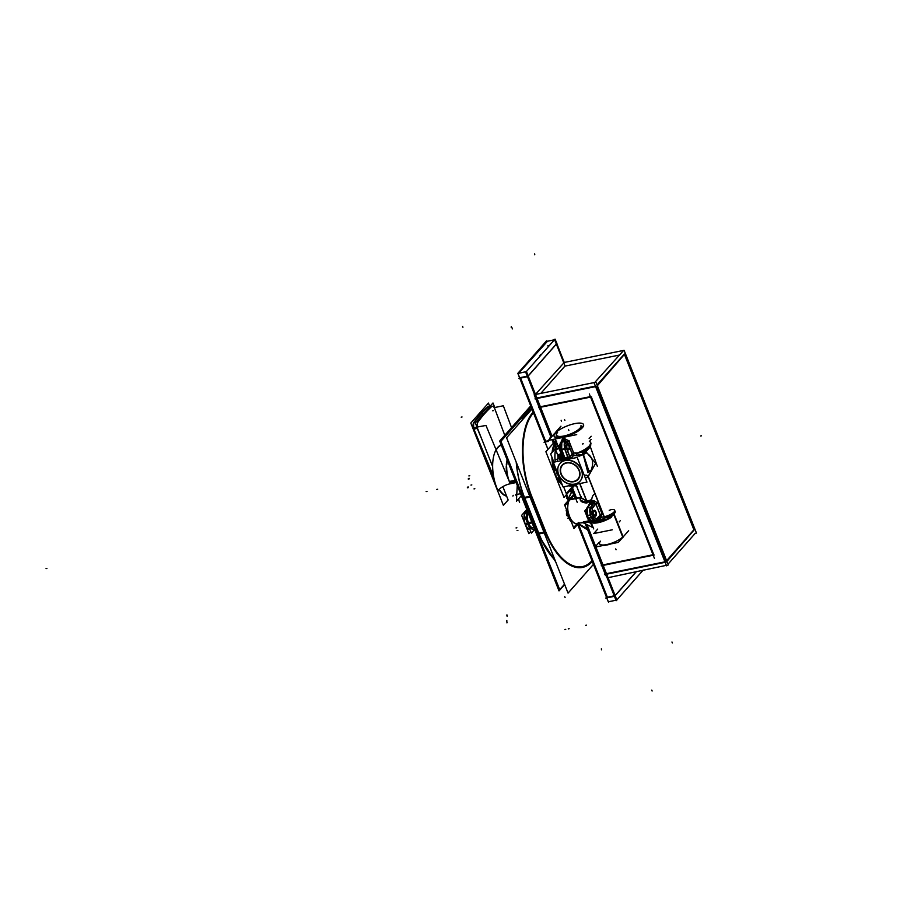 <?xml version="1.0" encoding="UTF-8"?>
<svg xmlns="http://www.w3.org/2000/svg" width="921" height="921" viewBox="0 0 921 921"><rect width="100%" height="100%" fill="white"/><g stroke="black" fill="none" stroke-linecap="round" stroke-linejoin="round"><path stroke-width="1.38" d="M564.066 459.314A1.485 1.22 -140.6 0 1 563.859 459.487L571.273 457.979L573.472 455.469L573.576 452.994L572.137 453.777L569.581 447.33M582.947 451.601A1.98 1.577 -127.3 0 0 583.407 454.444L584.651 452.096C593.941 456.286 595.093 464.437 588.105 476.548A2.97 1.669 -125.4 0 0 585.641 475.236A2.97 1.669 -125.4 0 1 588.105 476.548C595.093 464.437 593.941 456.286 584.651 452.096L584.282 450.853L584.651 452.096L583.407 454.444L573.472 455.469A1.485 1.197 41.3 0 1 572.125 454.398L572.137 453.777M582.97 451.589A1.98 1.577 -127.3 0 0 583.407 454.444L587.897 472.623M559.864 463.631A13.378 10.971 41.4 0 0 560.544 477.861A13.378 10.971 41.4 0 0 574.842 484.055A13.378 10.971 -138.6 0 0 579.885 481.361M579.988 481.257A13.378 10.971 -138.6 0 0 579.977 466.843A13.378 10.971 -138.6 0 0 565.448 460.339A13.378 10.971 41.4 0 0 559.933 463.551M563.859 459.487L564.861 459.763A1.485 0.771 70.7 0 0 564.769 457.921L569.915 456.908L572.125 454.398M564.101 459.28A1.485 1.22 -140.6 0 0 564.101 459.268L560.935 449.195M562.098 455.458L563.307 456.102L562.144 455.504L561.373 458.451L563.111 459.095M561.822 455.181L559.738 456.735L561.856 458.336L561.845 455.216M559.968 456.816L561.81 455.239L559.968 456.816L562.098 457.783A1.98 1.186 -53.9 0 0 562.581 456.482A1.98 1.186 -53.9 0 1 562.098 457.783L557.781 455.216L555.536 449.563L555.858 442.817A1.98 1.692 19.4 0 0 556.157 442.702L556.606 441.412M558.702 476.548L556.261 470.366L558.702 476.548M590.856 500.264A1.485 0.725 -101.5 0 1 591.052 501.45L593.377 502.981A1.485 0.725 -101.5 0 0 593.389 501.047L591.04 503.096A12.882 6.263 -101.5 0 1 591.052 501.45L587.022 502.267A1.485 0.725 -101.5 0 0 586.815 501.082L581.347 498.123L586.815 501.082L579.873 483.548L586.815 501.082L590.856 500.264L594.16 500.897L597.741 503.016L602.173 514.194L600.665 517.349A1.485 0.725 78.5 0 0 599.974 516.531A1.485 0.725 78.5 0 1 600.665 517.349L599.905 517.498A1.485 0.725 78.5 0 0 599.571 516.923A1.485 0.725 78.5 0 1 599.905 517.498L602.173 514.194L600.342 515.081L595.922 503.902L593.515 502.947M590.868 521.747L594.851 521.021L590.764 521.516M576.638 486.253L581.312 498.042M575.913 484.273L576.143 484.883A1.98 0.956 -20.3 0 0 574.796 484.573A1.98 0.956 -20.3 0 1 576.143 484.883L577.064 486.783L575.913 484.273L576.201 484.987L572.574 485.885L572.367 485.068M587.276 448.849L582.751 451.704L583.43 451.313L583.442 454.594L585.457 453.293L584.501 450.714M582.717 451.727L578.296 453.063L583.477 451.313M589.797 447.272L586.481 450.956L589.82 447.456M589.336 441.458A15.853 4.789 158.4 0 1 576.65 453.282L576.477 455.561L573.472 455.469L571.273 457.979A1.485 1.197 41.3 0 1 569.915 456.908L566.634 448.032L567.382 441.781L565.344 440.986A17.349 5.238 158.4 0 1 562.04 441.666L561.522 442.966L562.04 441.666A1.485 0.852 -98.8 0 0 562.224 439.685L561.131 442.552L562.224 439.685A1.485 0.852 -98.8 0 1 562.04 441.666M590.706 442.587A15.853 4.789 158.4 0 1 576.65 453.282L573.576 452.994L568.833 440.998L565.241 439.064A15.853 4.789 158.4 0 1 563.687 439.421A15.853 4.789 158.4 0 1 562.224 439.685A15.853 4.789 158.4 0 0 563.687 439.421L562.904 437.429M567.693 459.188L566.242 459.383L566.311 457.38L564.654 457.829L564.769 459.832L566.242 459.418L564.861 459.763A1.485 0.771 70.7 0 0 564.769 457.921L561.637 449.506L561.822 441.919L565.103 441.251L564.792 448.861L567.9 457.277A1.485 0.668 86.1 0 1 567.693 459.188L571.273 457.979M567.394 443.98L569.374 446.8L568.522 449.805M568.453 449.828L566.403 447.134L567.301 443.991M583.569 424.581A15.853 4.789 158.4 0 1 577.651 431.396A15.853 4.789 158.4 0 1 562.823 437.222A15.853 4.789 -21.6 0 1 554.085 436.255M557.389 444.59L559.035 448.423A1.98 0.599 -21.6 0 0 557.401 448.527A1.98 0.599 -21.6 0 0 555.536 449.563A1.98 0.599 -21.6 0 1 557.401 448.527A1.98 0.599 -21.6 0 1 559.035 448.423L561.568 454.801A15.853 4.789 -21.6 0 0 563.099 455.538A15.853 4.789 -21.6 0 1 561.591 454.813L561.28 454.076L557.7 455.181L558.138 456.252L561.614 454.859L558.552 447.249M577.168 487.623L576.143 484.849L576.65 486.265L574.589 485.494A1.98 1.934 -108.7 0 0 573.783 486.023L575.234 485.298L572.597 485.77A1.98 0.956 -20.3 0 1 574.393 484.653A1.98 0.956 -20.3 0 0 572.597 485.77L573.783 486.023A1.98 1.934 -108.7 0 1 574.589 485.494L571.976 487.163L574.854 485.425M562.397 485.194A24.775 12.054 -101.5 0 1 551.909 457.196A24.775 12.054 -101.5 0 0 562.397 485.194M552.105 452.349A24.775 12.054 -101.5 0 1 555.777 441.815A24.775 12.054 -101.5 0 0 552.105 452.349M557.447 436.255A13.378 4.041 158.4 0 1 557.366 432.743A13.378 4.041 158.4 0 0 563.756 436.163A13.378 4.041 158.4 0 0 580.288 428.092A13.378 4.041 158.4 0 1 568.982 434.677A13.378 4.041 158.4 0 1 557.493 436.278M614.526 515.161L623.033 536.644A13.136 3.96 158.4 0 1 609.967 543.747A13.136 3.96 158.4 0 1 599.583 543.747L599.755 544.196M590.177 521.77L593.032 527.572L589.958 521.942M593.377 502.981L590.81 504.029A1.485 0.725 -101.5 0 0 591.04 503.096L588.128 506.918L590.349 503.234A1.485 0.725 -101.5 0 1 590.131 504.167L589.164 504.984M584.674 521.747L588.392 520.929L584.72 521.689M583.189 522.702L579.39 523.036M579.067 523.105L576.903 523.542A12.882 6.263 -101.5 0 1 576.454 523.6A12.882 6.263 78.5 0 0 576.638 523.589M575.153 523.416A12.882 6.263 78.5 0 0 576.051 523.6A12.882 6.263 -101.5 0 1 568.51 513.527A12.882 6.263 -101.5 0 1 569.823 499.493L580.748 497.282M586.815 501.082A1.485 0.725 -101.5 0 1 587.022 502.267C580.771 501.082 578.71 499.412 580.852 497.259C578.71 499.412 580.771 501.082 587.022 502.267L591.052 501.45A12.882 6.263 -101.5 0 0 591.04 503.096L590.349 503.234A1.485 0.725 -101.5 0 1 590.131 504.167L590.81 504.029M600.147 516.359L596.29 520.123A1.485 1.22 45.8 0 0 596.589 519.525A1.485 1.22 45.8 0 1 595.806 520.388M597.741 503.016L595.922 503.902L592.353 508.3L592.226 514.102L593.262 516.704L596.509 518.811L602.173 514.194M586.562 515.242L586.654 508.3L589.405 504.673M594.206 510.326L596.186 513.089L595.346 516.151M595.277 516.163L593.239 513.481L594.137 510.338M594.091 502.878L590.545 507.252L590.407 514.977L591.432 517.59L594.759 520.883A5.952 2.89 -101.5 0 1 591.535 517.395M596.29 520.123L591.708 521.505L588.312 518.224L587.276 515.61L587.299 507.908L590.545 507.252M589.083 521.885L584.006 522.495L589.083 521.885M582.924 522.621L593.285 527.756M665.722 561.683L596.348 386.452L665.722 561.683M597.038 384.966L624.311 354.078L597.038 384.966M624.611 354.838L693.881 529.782L666.608 560.67L693.881 529.782L624.611 354.838M606.306 573.714L664.962 561.833L606.306 573.714L603.025 565.413L606.306 573.714M602.829 564.93L653.001 554.764L602.829 564.93M653.76 554.615L591.34 396.963L653.76 554.615M540.224 406.794L590.396 396.629L540.224 406.794L536.931 398.494L540.224 406.794M536.747 398.01L595.403 386.118L536.747 398.01M618.831 355.184L564.895 366.121L540.823 393.382L564.895 366.121L618.831 355.184M551.518 435.311L528.09 376.159L551.518 435.311M528.159 375.918L556.203 344.155L528.159 375.918M636.434 571.411L615.124 595.553L636.434 571.411M615.009 595.68L595.726 546.982L615.009 595.68M595.519 546.464L589.014 530.012L595.519 546.464M549.941 438.684L551.08 436.278M545.623 441.286L548.732 440.652L545.623 441.286L520.607 378.082L545.623 441.286M520.411 377.587L527.296 376.194L520.411 377.587M607.365 597.222L614.249 595.829L607.365 597.222L578.607 524.59L607.365 597.222M579.401 524.164L587.851 529.161L579.401 524.164M570.341 490.214L571.883 491.123L570.341 490.214M568.061 497.95L566.657 494.393L568.061 497.95L568.752 497.812L568.061 497.95M568.913 497.777L571.584 492.171L568.913 497.777M539.821 355.61L540.869 354.412L539.821 355.61M549.365 345.536L547.719 345.87L549.365 345.536M582.44 567.417A64.424 31.326 -101.5 0 1 545.255 531.912A64.424 31.326 -101.5 0 0 592.33 561.303A64.424 31.326 -101.5 0 1 582.509 567.394M545.255 531.912L531.336 496.776A64.424 31.326 -101.5 0 1 533.201 411.952A64.424 31.326 -101.5 0 0 531.336 496.776L545.255 531.912M545.554 531.578A63.63 30.946 78.5 0 0 582.291 566.634A63.63 30.946 78.5 0 0 592.053 560.601A63.63 30.946 78.5 0 1 545.554 531.578L531.636 496.431L545.554 531.578M533.478 412.654A63.63 30.946 78.5 0 0 531.636 496.431A63.63 30.946 78.5 0 1 533.478 412.654M520.273 493.023L517.959 487.163L520.273 493.023M531.924 522.449L528.539 523.128A8.324 4.052 -101.5 0 1 528.205 513.032A8.324 4.052 -101.5 0 0 528.539 523.128A8.324 4.052 78.5 0 0 533.351 527.721L533.063 527.779M533.708 529.264A9.912 4.824 78.5 0 0 534.491 528.93A9.912 4.824 78.5 0 1 527.94 523.807A9.912 4.824 -101.5 0 1 527.641 511.604A9.912 4.824 -101.5 0 0 527.94 523.807A9.912 4.824 78.5 0 0 533.662 529.276M525.396 524.325A9.912 4.824 -101.5 0 1 524.199 514.92A9.912 4.824 -101.5 0 0 525.396 524.325A9.912 4.824 78.5 0 0 530.082 529.771A9.912 4.824 78.5 0 1 525.396 524.325L527.733 523.853M527.146 510.372A9.912 4.824 -101.5 0 0 524.222 514.781A9.912 4.824 -101.5 0 1 527.146 510.372L527.077 510.384M564.55 460.73A13.366 10.96 41.4 0 1 579.539 466.728A13.366 10.96 41.4 0 1 579.793 481.464A13.366 10.96 41.4 0 1 573.921 484.388M566.15 459.441L567.693 459.234L567.935 457.173L566.196 457.403L566.15 459.441M575.418 484.032A13.378 10.971 41.4 0 1 560.636 478.298A13.378 10.971 41.4 0 1 559.807 463.7A13.378 10.971 41.4 0 1 566.047 460.362M564.159 459.072L564.066 458.163M564.124 458.313L564.182 458.992M563.629 458.313A1.738 1.531 -106.8 0 0 562.34 456.402A1.98 0.806 104.5 0 1 563.007 456.022L563.111 456.056M562.247 455.573L562.535 456.183M562.363 460.442L562.8 459.614M558.437 476.376L556.203 470.746M588.289 476.56A2.97 1.669 -126 0 0 585.698 475.178A2.97 1.681 -126.4 0 1 588.346 476.525A16.774 13.746 41.4 0 1 585.376 478.114M587.989 475.708L604.567 517.556M579.677 483.583L586.907 501.853M599.847 517.625L600.814 517.429A1.485 0.725 -101.5 0 0 600.008 516.497M599.744 516.762A1.485 1.393 151.8 0 1 600.365 517.072L599.985 517.648A1.485 0.668 13 0 0 599.053 517.418A1.485 0.794 17.4 0 1 600.319 517.913M599.985 517.717L598.397 517.452M600.008 517.51L598.397 517.337M599.191 517.291A1.485 0.933 19.6 0 1 600.354 517.832L600.25 519.375A1.485 1.439 -55.4 0 1 598.293 519.363L598.224 518.235M599.721 517.556L604.095 516.669A1.485 0.725 -101.5 0 1 604.061 518.776L599.675 519.663M594.782 520.929L594.195 521.597L603.75 519.663L594.195 521.597L594.782 520.929M611.636 517.095A13.124 3.96 158.4 0 1 599.134 522.472A13.124 3.96 158.4 0 1 590.971 521.988M597.326 466.302L590.188 446.351M604.798 518.005A8.174 2.464 -21.6 0 0 615.24 511.535M603.831 518.822A1.485 0.737 78.9 0 0 603.9 516.716A8.185 2.464 -21.6 0 0 604.533 516.577A1.485 0.633 76.9 0 1 604.59 518.661A9.786 2.947 -21.6 0 1 603.831 518.822M583.166 454.456L587.897 472.611M584.927 450.484L595.691 463.228L588.139 476.675M590.05 444.302C591.858 445.211 589.935 447.387 584.294 450.818M589.831 447.353L586.619 451.002M583.569 451.255L576.592 453.178L576.488 455.757L579.413 456.102L576.488 455.757M583.523 454.479L579.413 456.102M573.392 455.527L576.546 455.63L576.765 452.936L573.518 452.89M573.53 455.573L573.61 452.775L572.079 453.788L573.53 455.573M571.365 458.013L573.599 455.458L572.102 454.26L569.857 456.828L571.365 458.013M567.543 459.245L569.178 459.061M569.546 458.992L571.434 457.933M567.82 457.173L569.903 456.77M565.103 458.543L561.798 449.644L564.757 449.045L567.912 457.576M564.631 448.711L566.346 448.043M568.073 457.426L564.826 448.677L561.476 449.356L564.723 458.105M561.672 449.298L560.762 449.241M564.918 459.775L563.514 459.579L563.514 460.212M560.394 443.922L559.151 445.373L561.937 452.43M567.025 444.175A2.97 1.451 78.5 0 0 566.68 447.594A2.97 1.451 78.5 0 0 568.591 449.793A2.97 1.451 78.5 0 0 569.109 449.436M569.972 457.207L564.826 444.221L567.336 441.481L572.471 454.456M569.028 449.586A2.97 1.451 78.5 0 0 569.385 446.167A2.97 1.451 78.5 0 0 567.474 443.957A2.97 1.451 78.5 0 0 566.945 444.325M572.194 454.076L567.244 441.585L568.844 440.722L573.783 453.201M565.103 441.251L567.359 441.884L569.385 440.998L565.103 438.995M583.43 424.224A15.853 4.789 -21.6 0 1 577.133 431.258A15.853 4.789 -21.6 0 1 561.845 437.015L563.606 441.493M576.661 453.696A15.853 4.789 -21.6 0 0 590.845 442.955M561.879 441.723A1.485 0.863 81.4 0 0 562.075 439.593A15.864 4.789 -21.6 0 0 565.298 438.937L565.425 441.009A17.464 5.273 -21.6 0 1 561.879 441.723L561.211 442.264A1.485 1.232 40.5 0 1 561.706 441.942L565.206 441.228A1.485 1.209 -137.7 0 1 566.783 442.092M553.947 435.898A15.853 4.789 -21.6 0 0 563.548 436.669L565.252 440.998M561.476 454.859A15.853 4.789 -21.6 0 0 563.226 455.907M562.27 439.57L560.728 442.759L561.488 443.07L561.994 441.712M561.879 441.953A1.485 1.232 -139.5 0 0 561.119 442.391M564.953 441.539L561.442 442.241L564.953 441.539M564.964 441.32A1.485 1.209 42.3 0 1 566.726 442.138M566.956 442.402L565.045 441.24M566.703 448.055L564.7 448.964M561.534 449.701A5.952 2.89 -101.5 0 1 561.499 442.23M565.022 448.999A5.952 2.89 -101.5 0 1 565.275 441.159M561.016 449.206L561.798 449.563M555.455 439.467L558.886 448.009M559.093 448.55L555.513 449.678L556.146 442.679M557.781 455.377L555.455 449.494A1.98 0.599 158.4 0 1 557.355 448.412A1.98 0.599 158.4 0 1 559.012 448.343L561.35 454.214M558.356 455.849L559.519 457.484L561.568 454.755M562.121 458.773A4.95 2.406 -101.5 0 1 561.983 459.429A2.97 1.888 -164.3 0 1 557.884 457.979A1.865 0.909 -101.5 0 0 557.919 456.758L559.933 456.563M561.822 459.337L562.627 459.176M561.856 459.153L563.64 458.796M562.075 459.038L561.729 460.581M557.942 457.725L557.067 461.525M555.547 467.903L559.853 478.77L555.547 467.903M556.342 469.883L559.059 476.756L556.342 469.883M572.148 485.609A23.175 11.271 -101.5 0 1 569.051 485.735M555.294 461.882A23.175 11.271 -101.5 0 1 555.57 449.782M574.048 484.814L566.311 493.575L563.652 486.829L566.311 493.575L563.652 486.829L566.311 493.575L574.048 484.814M557.873 445.822L550.654 453.995L553.878 462.169L550.654 453.995L557.873 445.822L550.654 453.995L553.878 462.169L550.654 453.995L557.873 445.822M571.78 485.183L572.402 485.908A2.97 1.957 -40.6 0 1 572.712 484.999M572.758 486.76L573.714 486.092L572.528 485.804L574.151 484.711M576.143 484.849L575.107 484.515M555.328 442.287L555.916 442.172M561.534 483.018A24.775 12.054 -101.5 0 1 558.195 477.953M555.121 470.412A24.775 12.054 -101.5 0 1 553.36 462.377M553.325 462.273L563.088 486.944L586.965 482.109L577.191 457.438L553.325 462.273A24.775 12.054 -101.5 0 1 553.13 460.258M553.279 451.025A24.775 12.054 -101.5 0 1 555.95 442.817M574.117 485.931L563.986 497.421L545.9 451.739L555.49 440.86M565.793 462.895A10.684 8.761 41.4 0 1 579.263 470.378A10.684 8.761 41.4 0 1 573.276 481.798M574.428 481.568A10.684 8.761 41.4 0 1 560.958 474.085A10.684 8.761 41.4 0 1 566.945 462.653M591.098 439.467L589.97 440.745M554.822 433.158L548.456 440.353L576.707 434.631M555.432 432.456L560.947 426.204M580.621 427.643A13.458 4.064 158.4 0 1 569.351 434.482A13.458 4.064 158.4 0 1 557.401 436.243A13.458 4.064 158.4 0 1 557.608 432.306M628.652 530.692L618.313 542.411L594.92 547.143L599.064 542.457M623.494 536.724A13.136 3.96 158.4 0 1 621.963 538.267M611.21 543.839A13.136 3.96 158.4 0 1 603.382 545.428M614.457 513.883A13.136 3.96 158.4 0 1 601.781 521.125A13.136 3.96 158.4 0 1 590.798 521.528M593.7 528.896L590.845 521.712L589.831 521.873L593.066 527.641M622.872 537.438L614.192 515.495M580.472 497.639L569.051 499.965M593.941 494.347A12.882 6.263 78.5 0 0 591.731 505.698M568.038 513.584A12.882 6.263 78.5 0 0 570.249 519.156M590.868 504.063L589.981 504.236A1.485 0.725 78.5 0 0 590.246 503.142L591.132 502.958A1.485 0.725 78.5 0 1 590.868 504.063M592.468 502.06L590.545 504.19L593.492 502.947M592.64 503.453A12.238 5.952 78.5 0 0 592.71 504.489A12.238 5.952 78.5 0 1 592.64 503.453M593.515 501.036L590.591 499.953L591.006 501.565L592.468 502.325M592.272 502.29L593.354 500.897L594.298 501.761A1.485 1.439 149.3 0 1 593.159 503.096L592.272 502.29M593.251 500.966L594.218 500.771A1.485 0.725 78.5 0 1 594.195 502.854L593.228 503.05M597.879 503.108L594.01 500.817M595.899 504.006L594.045 502.889M600.388 515.357L595.783 503.729L597.752 502.774L602.357 514.402L600.388 515.357M600.607 517.498L602.219 514.068M599.513 516.704L600.273 515.081M596.094 520.284A1.485 1.22 -134.2 0 0 596.509 519.605M590.453 503.096L590.246 502.083L587.92 506.631M587.345 507.966A1.485 1.209 -142.8 0 0 586.539 508.473M594.31 502.716L590.718 507.287L586.999 508.047L590.591 503.476M590.373 507.367A1.485 1.186 39.1 0 1 591.973 507.908M595.933 503.557L590.338 509.704L594.943 521.332L600.538 515.184M593.285 516.6L591.282 517.533M596.497 518.673L595.68 520.377M595.035 520.837L591.581 521.539A5.952 2.89 -101.5 0 1 588.082 518.097M588.358 518.039L591.27 517.452L590.373 515.161L587.448 515.748L588.358 518.039M587.621 517.74L588.404 518.12M586.078 509.394L584.754 510.948L586.044 514.217M590.108 521.321L589.256 522.334L588.059 519.294M586.631 515.253L587.437 515.668M587.184 515.806A5.952 2.89 -101.5 0 1 587.264 507.851M590.637 515.104A5.952 2.89 -101.5 0 1 590.718 507.149M592.41 508.369L590.476 507.229M592.295 514.102L590.315 515.081M590.257 514.897L592.076 514.102M591.478 517.694L593.193 516.923M591.581 517.671L588.254 518.35L587.138 515.53L590.465 514.851L591.581 517.671M588.461 518.304L587.529 518.224L586.412 515.403M587.345 515.484L586.424 515.415M593.849 510.51A2.97 1.451 78.5 0 0 593.504 513.93A2.97 1.451 78.5 0 0 595.415 516.14A2.97 1.451 78.5 0 0 595.933 515.772M595.841 515.921A2.97 1.451 78.5 0 0 596.186 512.513A2.97 1.451 78.5 0 0 594.275 510.303A2.97 1.451 78.5 0 0 593.757 510.671M591.144 501.531L586.907 502.394A1.485 0.725 78.5 0 0 586.677 501.001L590.914 500.138A1.485 0.725 78.5 0 1 591.144 501.531M580.806 497.213C579.079 500.575 581.105 502.521 586.884 503.05L586.884 500.955L581.197 497.766M597.51 518.926L597.257 520.572L600.043 519.559M594.793 520.975A1.485 0.725 -101.5 0 1 594.701 521.09L590.902 521.85M595.231 521.01A11.651 3.511 158.4 0 0 604.314 518.719A11.651 3.511 158.4 0 1 595.231 521.01L597.453 520.538A1.485 0.725 -101.5 0 0 597.637 518.811M588.715 520.975L588.116 521.631L588.6 520.676M590.695 521.505A1.485 1.082 -12.3 0 1 590.879 522.38A1.174 0.783 -30.4 0 0 589.854 521.965L589.774 521.712M588.415 520.906L587.529 521.067M583.005 522.242L581.312 522.644M583.615 521.735C582.233 522.817 584.386 522.886 590.085 521.931L589.567 521.965M590.914 521.862A13.136 3.96 158.4 0 0 598.788 522.449A13.136 3.96 158.4 0 0 611.164 517.28A13.136 3.96 158.4 0 1 598.788 522.449A13.136 3.96 158.4 0 1 590.914 521.862L589.912 522.046M573.656 494.485L564.561 504.789L573.967 528.55L578.71 523.174M572.724 486.852L573.714 486.092M572.286 485.781L572.678 484.745M557.7 455.089L557.953 456.989L559.059 457M561.718 441.689L561.027 442.506M597.717 529.08L593.78 533.547L612.246 529.805M620.409 520.561L619.188 521.942M562.927 459.936L562.386 458.566L564.089 458.221M567.06 462.929A10.361 8.496 -138.6 0 0 562.374 465.347A10.361 8.496 -138.6 0 0 562.789 476.71A10.361 8.496 -138.6 0 0 574.324 481.257M573.207 481.476A10.361 8.496 -138.6 0 0 577.904 479.058A10.361 8.496 -138.6 0 0 577.479 467.695A10.361 8.496 -138.6 0 0 565.955 463.159M591.201 436.278L589.129 438.615M556.664 435.219A13.078 3.949 -21.6 0 0 564.585 435.863M563.18 436.151A13.078 3.949 -21.6 0 0 575.798 431.396A13.078 3.949 -21.6 0 0 580.99 425.594M570.087 517.74L567.762 518.201M571.124 521.677A12.986 6.32 -101.5 0 1 568.176 516.6M566.185 510.407L566.599 510.107A12.94 6.297 -101.5 0 0 568.269 516.831M569.051 515.104L566.726 515.576M566.311 514.033L568.073 513.676L566.311 514.033M567.808 506.458A12.882 6.263 -101.5 0 1 571.883 498.273A12.882 6.263 -101.5 0 0 567.808 506.458A12.882 6.263 -101.5 0 1 571.883 498.273A12.882 6.263 -101.5 0 0 567.808 506.458A12.882 6.263 -101.5 0 1 571.883 498.273A12.882 6.263 -101.5 0 0 567.808 506.458M576.039 523.565A12.882 6.263 -101.5 0 1 568.637 513.561A12.882 6.263 -101.5 0 0 576.039 523.565A12.882 6.263 -101.5 0 1 568.637 513.561A12.882 6.263 -101.5 0 0 576.039 523.565A12.882 6.263 -101.5 0 1 568.637 513.561A12.882 6.263 -101.5 0 0 576.039 523.565A12.882 6.263 -101.5 0 1 568.51 513.527A12.882 6.263 -101.5 0 1 569.823 499.493M577.283 523.462L573.61 527.629L564.918 505.698L568.637 501.496M571.365 498.399L574.025 495.394M623.667 350.406L594.195 383.09L666.551 565.828L668.301 564.953L595.956 382.215L534.168 394.741L535.55 398.252M668.001 564.193L695.263 533.294L696.46 533.063L624.104 350.325L563.502 362.598M535.746 398.735L539.073 407.14M539.222 407.519L551.057 437.406M551.944 439.651L553.371 443.254M571.469 488.947L575.211 498.399M585.261 523.784L601.689 565.287M601.839 565.655L605.12 573.956M605.316 574.439L606.951 577.386M607.699 577.225L607.135 577.87L594.966 547.132L607.135 577.87L666.355 565.344M604.556 574.6L666.344 562.075L694.871 529.057M589.325 393.946L654.451 558.414M654.209 555.041L601.252 565.77M534.79 395.132L551.38 437.038L534.79 395.132L564.262 362.448L534.79 395.132M552.381 439.559L553.694 442.897M571.791 488.579L577.271 502.44M585.837 524.072L594.954 547.097M591.604 396.905L538.635 407.635M625.301 353.353L596.785 386.371L534.997 398.885M519.525 377.645L518.822 378.439L527.652 376.643L556.929 343.475L555.029 339.124L525.741 372.291L551.38 437.038M594.966 547.132L616.184 600.711L616.897 600.043L595.875 546.947L616.897 600.043L608.954 601.655L616.897 600.043L595.875 546.947M556.802 343.625L564.262 362.448M616.863 599.939L643.272 570.018M518.558 373.327L526.467 371.624L518.511 373.235L526.467 371.624L552.059 436.278M553.291 439.375L554.373 442.126M572.459 487.808L576.546 498.134M587.057 524.671L595.634 546.337M608.954 601.655L616.897 600.043M548.34 441.481L548.916 440.261M549.342 439.363L550.827 436.174M569.673 490.974L573.461 493.334M568.487 498.376L572.471 489.868M578.791 524.394L588.554 530.484M579.09 524.486L577.214 524.866M568.671 498.192L566.772 498.572M517.832 373.362L547.086 447.249L517.832 373.362L546.521 340.851L517.832 373.362L547.086 447.249L517.832 373.362L546.521 340.851L517.832 373.362L547.086 447.249L517.832 373.362L546.521 340.851L517.832 373.362L547.086 447.249L517.832 373.362L546.521 340.851L517.832 373.362L547.086 447.249L517.832 373.362L546.521 340.851L517.832 373.362L547.086 447.249L517.832 373.362L546.521 340.851L517.832 373.362M566.035 495.095L568.222 500.644L566.035 495.095M577.628 524.394L608.274 601.781L577.628 524.394M537.047 351.488L538.106 351.281L537.047 351.488M518.109 373.834L547.581 341.15L518.109 373.834L548.007 449.344L518.109 373.834M566.093 495.026L568.28 500.575L566.093 495.026M577.686 524.325L608.539 602.253L609.103 601.62L608.539 602.253L577.686 524.325M599.295 579.401L600.354 579.182L599.295 579.401M519.34 372.545L518.281 372.752L519.34 372.545M525.557 393.152L526.605 392.933L525.557 393.152M539.234 350.003L538.175 350.222L539.234 350.003M565.068 366.086L554.626 339.722L545.842 341.622M580.863 532.833L581.911 532.626L580.863 532.833M582.958 535.262L581.911 535.469L582.958 535.262M601.39 581.819L600.342 582.037L601.39 581.819M636.607 571.377L614.618 596.278L605.788 598.074L606.49 597.28M527.652 395.57L526.605 395.788L527.652 395.57M543.989 439.708L545.048 439.501L543.989 439.708M548.49 441.355L544.046 442.264M532.016 408.959L506.573 437.786L568.061 593.112L593.515 564.285M544.012 528.251A64.424 31.326 78.5 0 0 582.579 567.382A64.424 31.326 78.5 0 0 592.364 561.384M537.173 529.633A64.424 31.326 78.5 0 0 555.006 560.141M537.404 529.587A64.412 31.326 78.5 0 0 554.822 559.657M530.715 405.908L499.7 441.055L559.024 590.891L564.665 584.513M531.175 407.047L500.943 441.297L523.174 497.455M537.645 534.007L559.692 589.682L564.538 584.19M592.076 560.67A63.63 30.946 -101.5 0 1 582.406 566.611A63.63 30.946 -101.5 0 1 544.311 527.952M533.201 499.896A63.63 30.946 -101.5 0 1 533.501 412.723M531.475 495.705L545.946 532.257M539.05 533.927L524.579 497.386A2.97 0.898 158.4 0 1 522.84 497.225L537.311 533.766A2.97 0.898 158.4 0 0 539.05 533.927M533.224 412.032A64.424 31.326 78.5 0 0 532.937 500.276M531.912 408.924A64.424 31.326 78.5 0 0 521.723 420.621M516.209 462.146A64.424 31.326 78.5 0 0 526.098 501.669M544.219 532.879L538.82 533.973L524.348 497.432L529.748 496.338M545.658 532.591L531.187 496.039M521.344 495.705L516.428 501.266L517.234 485.321M508.15 499.999L502.854 486.622L508.15 499.999M515.23 480.29L509.301 481.487M498.986 489.558A20.815 10.119 78.5 0 0 506.619 496.131M509.843 483.824A20.815 10.119 -101.5 0 0 509.854 483.847L516.14 482.569M507.563 477.32A20.815 10.119 -101.5 0 1 506.262 466.325M506.308 465.174A20.815 10.119 -101.5 0 1 507.149 459.867M506.688 467.396A20.815 10.119 -101.5 0 0 510.292 483.767A9.912 3.753 -24.6 0 0 498.031 490.766A31.038 15.093 -101.5 0 1 501.208 444.855M506.78 464.645A20.815 10.119 -101.5 0 1 507.402 460.488M510.234 483.744L485.966 425.433L473.198 427.805M493.875 477.769L473.175 428.023M473.498 427.954A4.95 2.406 -101.5 0 1 473.613 422.958A4.95 2.406 -101.5 0 0 473.498 427.954L473.141 427.931M489.719 406.299L488.441 403.087L470.815 423.061L503.384 505.318L508.127 499.953M511.546 427.62L503.327 405.77L494.301 407.6M494.773 407.496L492.988 402.984L475.363 422.958L492.344 465.842M476.134 422.083L473.785 422.555M473.521 422.981A4.95 2.406 78.5 0 0 473.394 427.977M490.133 406.207L487.877 406.668A242.81 118.084 78.5 0 0 473.475 422.992L475.731 422.532M487.52 406.99L489.868 406.518M532.108 522.898L528.435 523.646M531.739 521.977L528.078 522.714M534.687 529.402L531.405 533.121L524.176 514.839L527.445 511.132M527.675 511.708A9.912 4.824 78.5 0 0 528.263 524.337M527.952 524.394L525.523 524.889M527.514 523.289L525.085 523.784M527.825 523.232A9.912 4.824 78.5 0 0 533.766 529.253A9.912 4.824 78.5 0 0 534.514 528.965M530.761 531.486L528.861 533.639L521.62 515.357L526.8 509.497M588.899 471.045L583.407 454.444L576.477 455.561L576.65 453.282L573.576 452.994L568.833 440.998L567.382 441.781L568.395 444.313M566.242 459.383A1.485 0.725 78.5 0 0 566.3 457.495M600.043 517.602L604.038 516.796L588.105 476.548A16.647 13.654 41.4 0 1 585.342 478.011A16.647 13.654 41.4 0 0 588.105 476.548L604.038 516.796A8.174 2.464 -21.6 0 0 604.464 516.704A1.485 0.645 77.2 0 1 604.498 518.638A1.485 0.645 77.2 0 0 604.464 516.704A8.174 2.464 158.4 0 0 614.146 511.869A8.174 2.464 158.4 0 0 610.646 509.704M597.499 520.492L595.3 520.929L599.824 519.594L598.592 517.878M599.824 519.594A1.485 0.725 78.5 0 0 599.87 517.637M599.974 519.571L604.003 518.753A9.659 2.913 -21.6 0 0 604.498 518.638M604.003 518.753A1.485 0.725 78.5 0 0 604.038 516.796A8.174 2.464 -21.6 0 0 604.464 516.704A8.174 2.464 158.4 0 0 614.744 510.28M566.415 448.216L564.953 448.826M564.239 458.059L561.637 449.506L564.792 448.861M568.925 449.54L567.969 449.77L566.714 448.193L566.841 444.267L568.533 444.67L569.374 446.8L568.925 449.54M568.833 440.998L565.241 439.064A1.485 0.587 -103.8 0 1 565.344 440.986M574.831 423.614A15.853 4.789 158.4 0 1 582.406 427.666A15.853 4.789 158.4 0 1 562.823 437.222A15.853 4.789 -21.6 0 1 555.248 433.169A15.853 4.789 -21.6 0 1 574.831 423.614M561.637 449.506L561.822 441.919M556.157 442.702A1.98 1.692 19.4 0 1 555.858 442.817L555.536 449.563A23.29 11.328 -101.5 0 0 555.236 461.893A23.29 11.328 -101.5 0 1 555.536 449.563M560.463 453.972A1.98 0.599 -21.6 0 0 557.781 455.216M561.568 454.801L558.494 455.953M557.804 455.435L557.988 456.874L558.978 456.885M561.891 459.452L561.626 460.592M557.988 456.874A1.98 0.967 -101.5 0 1 557.953 457.967A2.97 1.773 -167 0 0 561.937 459.234M573.276 486.3A24.775 12.054 -101.5 0 1 572.022 487.105A24.775 12.054 -101.5 0 0 573.276 486.3M561.637 483.272A24.775 12.054 -101.5 0 1 558.011 477.826A24.775 12.054 -101.5 0 0 561.637 483.272M555.098 470.689A24.775 12.054 -101.5 0 1 552.991 459.924A24.775 12.054 -101.5 0 0 555.098 470.689M553.164 451.152A24.775 12.054 -101.5 0 1 555.467 443.496A24.775 12.054 -101.5 0 0 553.164 451.152M572.413 485.804L572.309 485.678A23.29 11.328 -101.5 0 1 568.798 485.793A23.29 11.328 -101.5 0 0 572.309 485.678A2.97 1.957 139.4 0 1 572.378 485.402M574.842 484.055A13.378 10.971 41.4 0 1 558.69 474.511A13.378 10.971 41.4 0 1 565.448 460.339A13.378 10.971 -138.6 0 1 581.6 469.871A13.378 10.971 -138.6 0 1 574.842 484.055M573.864 481.591A10.603 8.692 41.4 0 1 561.062 474.039A10.603 8.692 41.4 0 1 566.427 462.791A10.603 8.692 41.4 0 1 579.228 470.355A10.603 8.692 41.4 0 1 573.864 481.591M623.033 536.644A13.136 3.96 158.4 0 1 606.812 544.553A13.136 3.96 158.4 0 1 600.538 541.191M594.16 500.897A1.485 0.725 -101.5 0 1 594.137 502.831M587.299 507.908L590.096 504.213L587.299 507.908L587.276 515.61L590.407 514.977M595.749 515.887L594.436 515.898L593.331 513.918L593.953 510.395L595.311 510.948L596.083 512.583L595.749 515.887M591.604 517.556L588.151 518.258M592.502 521.056L588.312 518.224L591.432 517.59L594.759 520.883M592.053 507.828A1.485 1.186 -140.9 0 0 590.764 507.229M592.122 514.206L590.568 514.943M597.395 520.503A1.485 0.725 78.5 0 0 597.545 518.891M578.791 522.414A12.882 6.263 -101.5 0 1 576.454 523.6M599.801 517.521L600.768 517.326M599.341 518.143L598.431 518.028M599.306 518.281L598.351 518.132M599.721 519.617L604.107 518.73M566.576 447.859L569.995 457.092M652.126 691.003L651.792 690.105M583.258 443.795L582.406 443.968L583.258 443.795M573.921 454.847L573.576 453.972M573.679 453.236L568.729 440.756M568.441 429.451L568.798 430.326L568.441 429.451M563.756 441.389A1.485 0.714 78.3 0 0 563.79 439.282M567.428 441.723L566.841 442.368M559.807 455.711L559.461 454.836M561.315 454.191L558.989 448.308M559.542 456.263L560.394 456.091M557.919 456.793L559.841 456.643M560.532 457.334L560.348 458.105M556.537 473.866L557.147 473.647M568.499 429.577L568.844 430.464L568.499 429.577M590.396 502.716L589.555 502.889M591.144 503.073L590.246 503.257M592.825 501.692L593.435 500.909M592.364 502.359L593.446 500.978M593.723 501.508L592.882 501.68M594.264 500.874L593.297 501.07M601.678 515.023L601.332 514.137M602.253 514.413L597.66 502.797M596.44 518.88L600.457 514.977M596.025 503.775L592.284 508.38M517.061 530.565L517.913 530.392M516.025 527.952L516.877 527.791M587.195 507.932L590.649 507.229M592.191 513.987L593.308 516.808M610.07 510.13L609.218 510.303L610.07 510.13M590.407 500.886L589.555 501.047M590.948 500.241L586.723 501.105M589.463 522.219L589.831 522.863M601.505 649.812L601.378 648.845M534.652 253.828L534.779 254.806M557.758 455.089L558.011 456.989M672.342 642.881L671.973 642.018M560.175 443.105L560.59 448.723L564.193 458.497M616.08 549.768L615.735 548.893L616.08 549.768M561.142 420.252L561.488 421.139L561.142 420.252M564.527 419.562L564.884 420.448L564.527 419.562M468.881 475.927L469.733 475.754M467.454 487.174L468.294 487.002M467.361 487.785L468.213 487.612M516.036 495.417L515.748 494.681M468.282 479.104L469.123 478.943M468.363 478.506L469.215 478.333M474.004 488.901L474.845 488.729M512.882 496.062L513.227 495.325M470.976 485.091L471.817 484.918L470.976 485.091M436.807 489.431L437.659 489.258L436.807 489.431M566.231 510.51L567.083 513.883M567.808 504.996A12.882 6.263 -101.5 0 1 568.269 502.578M567.647 515.184L568.81 518.12L569.765 517.936M567.681 515.184L568.602 515M568.982 515.115A12.882 6.263 78.5 0 0 570.03 517.752M568.833 497.95L572.471 490.306M522.852 497.259L537.035 533.063A2.97 0.898 -21.6 0 0 538.67 533.247L543.943 532.177L538.67 533.247A64.424 31.326 -101.5 0 0 554.903 559.876A64.424 31.326 -101.5 0 1 538.67 533.247L524.763 498.111A64.424 31.326 -101.5 0 1 516.382 462.584A64.424 31.326 -101.5 0 0 524.763 498.111A2.97 0.898 -21.6 0 1 523.116 497.927A2.97 0.898 -21.6 0 0 524.763 498.111L530.024 497.041L524.763 498.111L538.67 533.247A2.97 0.898 -21.6 0 1 537.116 532.672M521.988 420.321A64.424 31.326 -101.5 0 1 531.924 408.959A64.424 31.326 -101.5 0 0 521.988 420.321M524.912 498.215A2.97 0.898 158.3 0 1 523.174 498.054M515.679 481.418L509.532 482.673M496.212 450.035A30.727 14.943 -101.5 0 1 501.323 445.142A30.727 14.943 -101.5 0 0 496.212 450.035M507.241 460.109A20.815 10.119 78.5 0 0 506.492 464.967A20.815 10.119 78.5 0 1 507.241 460.109M506.423 466.728A20.815 10.119 78.5 0 0 508.093 478.586A20.815 10.119 78.5 0 1 506.423 466.728M493.644 476.583L473.889 429.094L477.285 428.403L482.167 440.146L477.285 428.403L473.889 429.094L493.644 476.583M477.838 422.255A4.455 2.164 78.5 0 0 477.55 427.137A4.455 2.164 78.5 0 1 477.838 422.255A242.315 117.853 78.5 0 1 491.664 406.587A242.315 117.853 78.5 0 0 477.838 422.255M504.777 435.299L494.83 408.889A4.455 2.164 78.5 0 0 491.664 406.587A4.455 2.164 78.5 0 1 494.83 408.889L494.554 408.153M476.675 426.273A4.95 2.406 78.5 0 0 476.894 427.263A4.95 2.406 78.5 0 1 476.675 426.273M473.831 422.612A242.81 118.084 -101.5 0 1 487.681 406.909L489.914 406.46L487.681 406.909A242.81 118.084 -101.5 0 0 473.831 422.612L476.065 422.152L473.831 422.612M426.987 491.423L426.135 491.595M46.902 568.441L46.05 568.614L46.902 568.441M511.259 326.656L511.236 327.577L511.259 326.656M512.26 328.014L512.237 328.947L512.26 328.014M506.918 615.792L506.941 614.871M507.091 616.253L507.114 615.332M506.953 622.918L506.976 621.997M506.803 621.376L506.826 620.455M701.491 435.806L700.639 435.978L701.491 435.806M565.103 597.533L564.746 596.658M462.572 326.356L462.918 327.231M518.799 498.595A9.912 8.128 -138.7 0 0 519.594 502.359M473.44 423.027L473.175 427.828M565.736 629.388L564.884 629.561M524.164 417.006L523.312 417.178M477.377 428.38L473.785 429.117M586.527 625.175L585.675 625.347M483.698 413.506L480.417 414.174M461.191 417.144L462.043 416.971M492.677 410.766L493.518 410.593M569.132 628.698L568.28 628.87M565.241 439.064A15.853 4.789 158.4 0 1 563.687 439.421M560.831 449.436L561.211 442.264A1.485 1.232 40.5 0 1 561.706 441.942M593.262 516.704L596.509 518.811L600.342 515.081M587.276 515.61L588.312 518.224L591.432 517.59M506.55 495.947A20.815 10.119 -101.5 0 1 499.274 489.27M562.535 460.408L564.159 458.451L562.535 460.408M574.577 485.494L576.65 486.265M557.619 459.119L555.064 459.637L557.619 459.119M591.708 521.505L587.494 518.132L586.458 515.518M537.035 533.063L555.685 561.833L537.334 533.8M516.773 494.473L517.36 494.347M473.359 423.107L486.541 407.876L473.613 422.739L473.613 429.059M590.085 470.516L587.955 472.772M576.086 484.837L581.312 498.065M596.209 520.192L600.227 516.29M586.596 508.38L589.544 504.489M594.655 520.895L596.336 520.066M591.938 521.447L587.471 518.062M586.493 515.599L586.7 508.242M581.381 498.203L581.473 496.891M582.06 522.495L583.016 522.679M593.066 527.652L583.603 522.955M520.549 493.702L517.498 494.324"/></g></svg>
